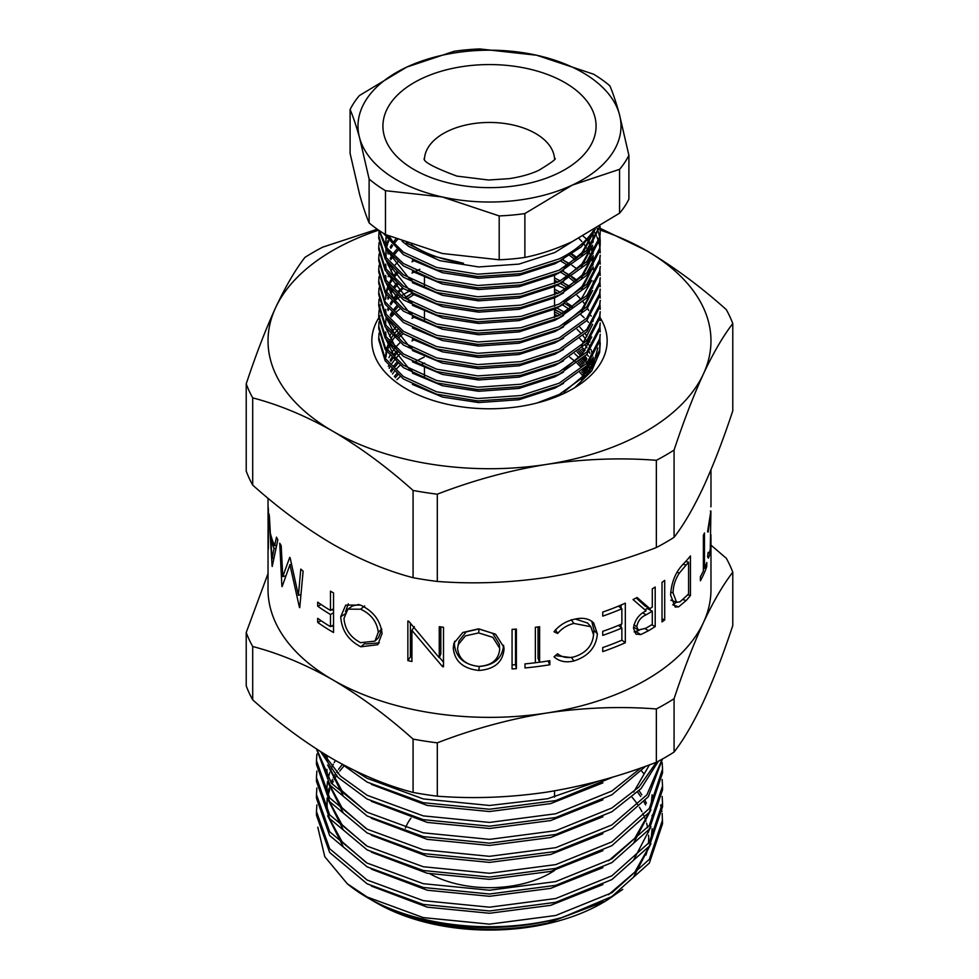 <?xml version="1.0" encoding="UTF-8"?>
<svg xmlns="http://www.w3.org/2000/svg" width="979" height="979" viewBox="0 0 979 979"><rect width="100%" height="100%" fill="white"/><g stroke="black" fill="none" stroke-linecap="round" stroke-linejoin="round"><path stroke-width="1.47" d="M554.555 309.743L561.922 313.268M564.846 303.539L571.601 307.639M581.073 314.834L584.169 317.722M586.837 320.488L588.465 322.336M581.612 349.222L584.169 351.62M586.837 354.386L588.465 356.246M582.334 347.606L585.124 350.323M581.612 360.529L584.169 362.928M586.837 365.693L588.465 367.541M582.334 358.914L585.124 361.618M581.612 371.824L584.169 374.223M582.334 370.209L585.124 372.926M400.117 308.752A110.737 63.929 0 0 0 396.14 312.117M393.631 314.504A110.737 63.929 0 0 0 391.331 316.915M600.127 317.722A117.664 67.93 180 0 1 572.703 388.883A117.664 67.93 180 0 1 406.297 388.883A117.664 67.93 180 0 1 378.763 317.881M378.873 317.722A117.664 67.93 180 0 1 380.133 315.801M395.467 300.015A117.664 67.93 180 0 1 399.579 297.041M402.063 295.389A117.664 67.93 180 0 1 408.304 291.681M557.124 285.256A117.664 67.93 180 0 1 565.813 289.148M400.056 376.523L396.96 379.668M400.056 365.216L396.434 368.961M394.243 371.592L392.493 374.002M400.056 353.921L396.434 357.653M394.243 360.296L392.077 363.307M389.862 367.052L389.214 368.337M400.056 342.613L396.434 346.346M394.243 348.989L392.077 351.999M389.862 355.744L388.932 357.653M400.056 331.318L396.434 335.051M394.243 337.694L392.077 340.704M391.319 341.891L390.682 342.956M389.862 344.449L388.932 346.346M388.406 347.533L387.39 350.274M386.57 353.186L385.861 357.359M397.584 336.311L401.574 332.444M564.724 312.448L556.892 307.981M389.532 336.311L390.719 334.108M391.6 332.652L392.126 331.844M392.946 330.657L395.406 327.463M554.555 309.34L562.582 313.659M579.849 372.399L582.897 375.863M589.211 371.836L588.342 370.148M587.681 368.961L586.127 366.452M583.888 363.307L581.134 359.978M578.956 357.653L574.771 353.749M579.849 361.092L582.897 364.567M585.124 367.504L586.923 370.209M587.633 371.396L588.416 372.791M579.849 349.797L582.897 353.26M585.124 356.197L586.923 358.914M589.174 362.976L589.909 364.567M579.849 338.489L582.897 341.952M585.124 344.902L586.923 347.606M589.174 351.681L589.909 353.26M592.246 360.101L592.662 362.034M592.882 363.295L593.054 364.567M589.774 371.127L593.25 357.298M579.849 327.182L582.897 330.657M585.124 333.594L586.923 336.311M589.174 340.374L589.909 341.965M593.323 357.641L591.683 368.569M622.754 889.385L605.132 901.365L547.885 922.964L602.905 901.537M633.694 876.817L650.949 843.751M651.757 838.697L652.149 832.077M645.602 804.946L644.109 802.082M640.719 796.465L637.623 792.133M608.497 894.72L634.82 872.118L649.566 845.832M651.059 839.798L652.149 828.675M646.409 803.245L645.21 800.761M641.808 794.777L639.054 790.689M547.885 922.964A162.649 93.898 180 0 1 374.492 901.72L374.492 901.72A162.649 93.898 180 0 1 374.198 901.549M371.408 886.117L427.26 907.166L489.5 913.26L550.663 905.33L602.905 884.575M633.694 859.868L650.949 826.79M651.757 821.748L652.149 815.115M371.408 869.168L427.26 890.217L489.5 896.299L550.663 888.369L602.905 867.627M633.694 842.919L650.949 809.841M651.757 804.787L652.149 798.166M608.497 860.81L634.82 838.208L649.566 811.921M651.059 805.901L652.149 794.777M371.408 852.207L427.26 873.268L489.5 879.35L550.663 871.42L602.905 850.678M371.408 835.258L427.26 856.307L489.5 862.401L550.663 854.471L602.905 833.716M371.408 818.297L427.26 839.358L489.5 845.44L550.663 837.51L602.905 816.767M633.694 792.06L649.432 764.856M371.408 801.348L427.26 822.409L489.5 828.491L550.663 820.561L602.905 799.819M371.408 784.399L427.26 805.448L489.5 811.542L550.663 803.6L602.905 782.857M343.91 766.019L339.774 771.036M338.526 772.737L337.926 773.581M336.433 775.809L334.218 779.517M333.301 781.205L331.979 783.91M330.926 786.357L330.29 787.997M329.69 789.686L328.051 795.609M327.488 798.558L326.876 804.946M327.121 798.007L327.047 811.065M327.671 815.788L342.993 846.211M342.258 764.55L338.526 769.347M337.351 771.036L336.58 772.186M335.185 774.45L333.301 777.815M332.456 779.517L331.024 782.71M330.058 785.219L329.69 786.296M329.14 787.997L327.561 794.777M326.851 803.245L327.586 811.872M328.834 817.465L341.952 841.585L366.219 862.585M335.43 760.475L334.218 762.555M333.301 764.256L331.979 766.961M330.926 769.396L330.29 771.036M329.69 772.737L328.051 778.648M327.488 781.609L326.876 787.997M327.586 794.924L326.851 786.296L327.047 794.116M327.671 798.827L342.993 829.25M328.834 800.516L341.952 824.636L366.219 845.623M326.851 772.737L327.047 777.155M327.671 781.878L342.993 812.301M326.851 769.347L327.586 777.975M328.834 783.555L341.952 807.687L366.219 828.675M326.851 755.776L327.047 760.206M327.671 764.929L342.993 795.352M326.949 755.519L327.586 761.013M328.834 766.606L341.952 790.726L366.219 811.726M358.534 772.443L366.219 777.815M710.962 534.742L710.264 553.013L708.441 558.152L707.56 556.843L708.196 552.303L708.82 553.159L708.086 553.098M708.196 552.303C708.967 554.09 709.665 552.927 710.277 548.803L710.925 511.075L708.196 532.013L707.56 531.83L710.864 511.075M710.962 506.131L710.852 506.853M703.375 570.892L703.375 535.391A221.474 127.87 180 0 0 704.464 532.955L704.464 568.456A221.474 127.87 180 0 0 706.752 562.509L706.752 566.572A221.474 127.87 180 0 1 700.389 580.792L700.389 576.741A221.474 127.87 180 0 0 703.375 570.892M686.144 600.555L678.606 606.858L675.167 607.029L670.603 595.048C671.386 582.003 675.743 571.54 683.685 563.659A221.474 127.87 180 0 0 690.452 555.925L690.452 595.477A221.474 127.87 180 0 1 686.144 600.555L682.999 599.613M664.704 619.952A221.474 127.87 180 0 1 662.012 621.922L662.012 582.358A221.474 127.87 180 0 0 664.704 580.388L664.704 619.952L662.012 618.74M649.86 608.62A221.474 127.87 180 0 0 652.283 607.139L652.283 588.881A221.474 127.87 180 0 0 655.196 587.021L655.196 626.572A221.474 127.87 180 0 1 648.6 630.684L640.78 634.576L635.946 634.111L633.499 628.298C634.661 620.16 638.871 614.347 646.103 610.847L633.034 599.552A221.474 127.87 180 0 0 637.084 597.508L649.86 608.62L644.855 605.866L636.228 597.949M625.312 642.726A221.474 127.87 180 0 1 602.746 651.61L602.746 647.56A221.474 127.87 180 0 0 621.861 640.193L621.861 628.016A221.474 127.87 180 0 1 602.746 635.383L602.746 631.333A221.474 127.87 180 0 0 621.861 623.966L621.861 608.754A221.474 127.87 180 0 1 602.746 616.109L602.746 612.059A221.474 127.87 180 0 0 625.312 603.174L625.312 642.726L621.861 640.156M554.016 656.787L557.638 653.752C562.019 657.374 567.526 658.402 574.159 656.848C586.017 653.054 592.479 645.712 593.555 634.784L590.839 626.719L573.878 623.439C567.404 624.994 561.983 628.347 557.638 633.474L554.016 631.773C559.156 625.385 565.764 621.249 573.853 619.389C581.22 617.455 587.253 618.141 591.965 621.432L593.666 622.987L597.374 633.854C596.199 647.254 588.379 656.297 573.914 660.96C565.801 662.869 559.168 661.486 554.016 656.787M535.366 662.771L535.366 627.27A221.474 127.87 180 0 0 539.613 626.719L539.613 662.22A221.474 127.87 180 0 0 549.843 660.703L549.843 664.753A221.474 127.87 180 0 1 524.989 667.947L524.989 663.884A221.474 127.87 180 0 0 535.366 662.771M516.386 668.645A221.474 127.87 180 0 1 512.066 668.926L512.066 629.375A221.474 127.87 180 0 0 516.386 629.093L516.386 668.645L515.541 664.68A214.56 123.868 180 0 1 512.066 664.912M478.878 670.468C463.153 668.706 454.623 661.253 453.265 648.11L453.913 643.215L462.834 632.458L478.486 628.861L495.521 634.159L503.891 647.18L504.014 649.371C502.704 662.293 494.322 669.33 478.878 670.468L479.208 666.466C463.973 664.741 455.7 657.301 454.391 644.17L454.611 641.257M408.781 621.249A221.474 127.87 180 0 1 407.864 621.029L407.864 660.592A221.474 127.87 180 0 0 411.914 661.498L411.914 630.366L442.606 666.699A221.474 127.87 180 0 0 443.499 666.809L443.499 627.245A221.474 127.87 180 0 1 439.253 626.707L439.253 657.766L408.781 621.249M360.798 646.801C348.267 640.254 341.573 630.219 340.741 616.697L345.685 605.12L360.48 605.083C373.378 611.141 380.574 620.649 382.055 633.584L377.808 644.708L360.798 646.801L364.824 643.546M317.685 606.185A221.474 127.87 180 0 0 330.474 614.494L330.474 626.67A221.474 127.87 180 0 1 317.685 618.361L317.685 622.411A221.474 127.87 180 0 0 332.897 632.14A221.474 127.87 180 0 0 333.533 632.507L333.533 592.956A221.474 127.87 180 0 1 332.897 592.589A221.474 127.87 180 0 1 330.474 591.169L330.474 610.443A221.474 127.87 180 0 1 317.685 602.134L317.685 606.185L321.173 604.545M710.974 537.434L710.974 589.493A221.474 127.87 180 0 1 703.424 622.595A221.474 127.87 180 0 1 546.82 713.006A221.474 127.87 180 0 1 332.897 679.915C305.84 664.545 279.113 653.421 252.704 646.507A248.813 143.656 180 0 1 246.218 632.532L246.218 685.863A248.813 143.656 0 0 0 252.704 699.85L252.704 646.507M632.067 797.261A159.185 91.904 180 0 1 636.264 802.547M637.525 804.334A159.185 91.904 180 0 1 637.953 804.971M639.422 807.259A159.185 91.904 180 0 1 641.894 811.591M642.836 813.451A159.185 91.904 180 0 1 643.827 815.605M644.867 818.126A159.185 91.904 180 0 1 645.956 821.185M646.581 823.229A159.185 91.904 180 0 1 647.657 827.744M648.184 830.816A159.185 91.904 180 0 1 648.379 832.407M648.6 835.173A159.185 91.904 180 0 1 648.392 843.702M647.682 848.438A159.185 91.904 180 0 1 645.969 855.046M636.166 873.868A159.185 91.904 180 0 1 634.453 876.132M615.669 894.182A159.185 91.904 180 0 1 603.566 902.259M605.132 901.365L602.061 903.127A159.185 91.904 180 0 1 376.939 903.127L374.492 901.72L376.939 903.127M317.771 827.182L324.783 856.698L347.239 883.707A173.026 99.895 0 0 0 367.149 897.474L373.917 901.378L367.149 897.486A173.026 99.895 0 0 0 367.149 897.486A173.026 99.895 0 0 0 562.656 917.372L611.851 896.544L649.358 863.074L662.526 823.78L662.171 813.427M347.239 883.707L367.149 897.009L423.283 917.604L489.5 924.152L555.717 915.487L611.851 892.762L649.358 859.305L662.526 820.01M661.939 811.53L660.654 804.946M644.109 773.899L641.6 771.036M354.728 770.62L367.149 778.329L423.283 798.925L489.5 805.472L547.591 798.754L599.344 780.899M613.539 776.836L555.717 800.589L489.5 809.241L423.283 802.707L367.149 782.111L341.438 763.804M322.923 753.059L340.374 775.992L367.149 795.291L423.283 815.886L489.5 822.421L555.717 813.757L611.851 791.044L641.037 767.866M645.736 766.202L611.851 794.826L555.717 817.538L489.5 826.203L423.283 819.656L367.149 799.06L337.988 777.424L320.574 751.591M316.743 749.143L331.624 783.457L367.149 812.24L423.283 832.835L489.5 839.382L555.717 830.718L611.851 808.005L638.944 787.018L656.419 762.249M658.439 761.185L641.025 788.621L611.851 811.775L555.717 834.487L489.5 843.152L423.283 836.604L367.149 816.009L330.18 785.378L316.486 748.984M316.866 754.087L316.474 760.671L329.642 797.848L367.149 829.189L423.283 849.784L489.5 856.331L555.717 847.667L611.851 824.954L646.923 794.813L662.122 759.178M662.453 758.994L648.331 796.71L611.851 828.723L555.717 851.449L489.5 860.113L423.283 853.566L367.149 832.97L329.642 801.617L316.474 764.452L316.474 760.671M316.866 771.036L316.474 777.632L329.642 814.797L367.149 846.15L423.283 866.745L489.5 873.28L555.717 864.616L611.851 841.903L649.358 808.434L662.526 769.151L662.171 762.555M662.526 769.151L662.526 772.92L649.358 812.215L611.851 845.685L555.717 868.397L489.5 877.062L423.283 870.515L367.149 849.919L329.642 818.566L316.474 781.401L316.474 777.632M316.866 787.997L316.474 794.581L329.642 831.746L367.149 863.099L423.283 883.694L489.5 890.241L555.717 881.577L611.851 858.864L649.358 825.395L662.526 786.1L662.171 779.517M662.526 786.1L662.526 789.882L649.358 829.164L611.851 862.634L555.717 885.346L489.5 894.011L423.283 887.463L367.149 866.88L329.642 835.528L316.474 798.35L316.474 794.581M316.866 804.946L316.474 811.53L329.642 848.707L367.149 880.048L423.283 900.643L489.5 907.19L555.717 898.526L611.851 875.813L649.358 842.344L662.526 803.061L662.171 796.465M662.526 803.061L662.526 806.831L649.358 846.125L611.851 879.595L555.717 902.308L489.5 910.972L423.283 904.425L367.149 883.829L329.642 852.476L316.474 815.311L316.474 811.53M378.616 230.163A221.474 127.87 0 0 0 275.576 307.749A221.474 127.87 0 0 0 332.897 431.262A221.474 127.87 0 0 0 546.82 464.364A221.474 127.87 0 0 0 703.424 373.941A221.474 127.87 0 0 0 646.103 250.428A221.474 127.87 0 0 0 600.237 230.114M674.078 450.071C683.721 420.97 693.499 395.602 703.424 373.941C713.385 352.758 723.175 335.981 732.781 323.596L732.781 410.837C723.2 439.779 713.41 465.16 703.424 486.967C693.462 508.162 683.685 524.94 674.078 537.312L674.078 450.071A248.813 143.656 180 0 1 656.358 460.301L656.358 547.542A248.813 143.656 0 0 0 674.078 537.312M377.258 229.221L322.642 247.173A248.813 143.656 180 0 0 304.922 257.404C295.279 269.837 285.501 286.627 275.576 307.749C265.615 329.495 255.825 354.875 246.218 383.878L246.218 471.119A248.813 143.656 0 0 0 252.704 485.107C279.113 508.688 305.84 528.415 332.897 544.287C360.272 559.78 386.999 570.916 413.077 577.696A248.813 143.656 0 0 0 437.295 581.44L437.295 494.187C473.261 480.297 509.765 470.361 546.82 464.364C583.998 458.894 620.502 457.536 656.358 460.301M437.295 581.44C473.114 584.206 509.631 582.848 546.82 577.377C584.096 571.32 620.6 561.383 656.358 547.542M252.704 485.107L252.704 397.866C279.125 404.768 305.852 415.904 332.897 431.262C360.235 447.354 386.962 467.081 413.077 490.442L413.077 577.696M732.781 323.596A248.813 143.656 180 0 0 726.296 309.609C700.169 286.247 673.442 266.521 646.103 250.428L600.188 228.315M252.704 397.866A248.813 143.656 180 0 1 246.218 383.878M437.295 494.187A248.813 143.656 180 0 1 413.077 490.442M373.917 901.39C420.113 928.667 498.837 935.655 562.656 917.372M710.974 545.132L726.296 558.263A248.813 143.656 180 0 1 732.781 572.238L732.781 625.581C723.2 654.523 713.41 679.903 703.424 701.71C693.462 722.894 683.685 739.683 674.078 752.056L674.078 698.712A248.813 143.656 180 0 1 656.358 708.955L656.358 762.286A248.813 143.656 0 0 0 674.078 752.056M246.218 632.532L268.026 573.572M413.077 739.096L413.077 792.427A248.813 143.656 0 0 0 437.295 796.184L437.295 742.841A248.813 143.656 180 0 1 413.077 739.096C386.999 715.759 360.272 696.032 332.897 679.915A221.474 127.87 180 0 1 268.026 589.493L268.05 539.637M252.704 699.85C279.113 723.432 305.84 743.159 332.897 759.031C360.272 774.524 386.999 785.66 413.077 792.427M656.358 708.955C620.527 706.189 584.01 707.536 546.82 713.006C509.557 719.063 473.041 729.012 437.295 742.841M437.295 796.184C473.114 798.95 509.631 797.591 546.82 792.121C584.096 786.064 620.6 776.127 656.358 762.286M732.781 572.238C723.175 584.622 713.397 601.4 703.424 622.595C693.438 644.402 683.66 669.771 674.078 698.712M268.026 498.238L268.075 523.227A221.474 127.87 180 0 0 268.185 525.27L268.185 507.012A221.474 127.87 180 0 0 268.393 509.508L268.393 549.072A221.474 127.87 180 0 1 268.05 543.48L268.026 541.705M268.038 520.118L268.026 518.209M272.101 566.143L268.944 513.804A221.474 127.87 180 0 0 269.421 516.52L270.339 533.298A221.474 127.87 180 0 0 274.585 545.731L276.482 537.165A221.474 127.87 180 0 0 277.828 539.796L272.211 566.486A221.474 127.87 180 0 1 272.101 566.143L272.284 566.119M290.151 557.871A221.474 127.87 180 0 1 289.723 557.369L282.796 576.558L281.181 545.584A221.474 127.87 180 0 1 279.737 543.21L281.891 586.262A221.474 127.87 180 0 0 282.111 586.605L289.943 564.736L299.427 607.359A221.474 127.87 180 0 0 299.745 607.665L303.123 571.246A221.474 127.87 180 0 1 300.798 569.105L298.411 595.342L290.151 557.871M592.564 367.26L597.826 347.937M572.727 306.745L566.878 302.903M710.264 553.013L709.163 552.964M705.308 566.4L706.752 566.572M703.375 568.297L704.464 568.456M676.489 602.232L672.695 604.777L678.606 606.858M687.686 594.742L690.452 595.477M676.93 572.274L679.328 573.107C675.216 579.433 673.136 586.066 673.075 592.993L676.575 602.256L679.903 601.877L687.074 595.452A221.474 127.87 180 0 0 688.592 593.69L688.592 562.252A221.474 127.87 180 0 1 686.083 565.116L679.328 573.107M670.713 592.075L673.075 592.993M685.741 561.444L688.592 562.252M639.054 630.415L634.147 631.944M640.78 634.576L636.044 631.663M650.019 608.534L650.019 609.99M655.196 626.572L651.659 624.761M652.283 611.19L646.128 614.824C641.025 616.99 637.904 620.943 636.778 626.658L638.332 630.084L645.981 628.163A221.474 127.87 180 0 0 652.283 624.382L652.283 611.19L647.192 608.485L644.953 609.844M633.56 627.037L638.332 630.084M636.778 626.658L633.927 624.81M621.861 628.016L618.471 625.397M621.861 608.754L618.471 606.123M621.078 605.034L621.078 608.143M621.078 624.296L621.078 627.417M590.839 626.719L587.547 623.023L575.358 619.046M573.878 623.439L571.246 619.744M557.638 633.474L555.509 629.668M591.757 621.286L593.996 630.366L593.555 634.955M597.374 633.854L593.996 630.366M573.914 660.96L571.271 657.264M570.341 657.472L555.399 655.636M547.995 660.996L549.843 664.753M539.6 662.171A214.56 123.868 180 0 1 535.366 662.734M527.253 663.664A214.56 123.868 180 0 1 524.989 663.897M538.046 626.927L538.046 658.329L539.613 662.22M515.541 629.154L515.541 664.68M453.265 648.11L454.391 644.17M503.561 645.296L503.561 645.381C502.288 658.304 494.175 665.328 479.208 666.466M504.014 649.371L503.561 645.381M499.608 648.11L499.29 644.084L492.694 633.327L479 628.934L466.175 631.896L458.98 640.951L457.56 648.502C458.857 659.051 465.894 665.01 478.67 666.405C491.421 665.634 498.433 660.005 499.682 649.518L499.608 648.11L492.816 637.341L478.67 632.923L465.368 635.885L457.976 645.002M499.363 645.528L499.486 647.156M479 628.934L478.67 632.923M440.819 626.915L440.819 653.874L439.253 657.766M411.914 657.215A214.56 123.868 180 0 1 410.409 656.872L407.864 660.592M410.409 656.872L410.409 623.305M414.35 626.621L411.914 630.366M443.499 664.325L442.606 666.699M443.499 662.134L439.412 657.374M340.741 616.697L345.391 613.735M345.452 611.851L348.291 603.823M379.35 642.885L365.938 643.974M364.653 605.952L360.627 609.207L347.9 609.146L343.984 618.373C344.865 629.277 350.409 637.378 360.627 642.677L374.92 641.135L378.359 637.855L381.724 629.778M358.889 604.484L352.464 605.964L347.9 609.146M381.749 628.91L378.273 632.361C377.001 621.824 371.127 614.102 360.627 609.207M374.92 641.135L378.273 632.361M317.685 622.411L321.173 620.772M330.474 626.67L333.533 624.957M330.474 614.494L333.533 612.781M333.533 610.553A214.56 123.868 180 0 1 331.967 609.599M330.474 610.443L333.533 608.73M333.533 626.793A214.56 123.868 180 0 1 331.967 625.826M300.945 594.486L298.411 595.342M285.758 575.897L282.796 576.558M291.473 564.308L289.943 564.736M274.585 545.731L276.445 545.462M275.821 548.228L274.022 548.473A221.474 127.87 180 0 1 270.681 538.67L272.162 558.63L274.022 548.473M271.868 538.56L270.681 538.67M273.667 558.458L272.162 558.63M268.393 542.501L268.062 522.137M268.185 542.513A221.474 127.87 180 0 1 268.026 537.667L268.124 524.144M383.291 233.222L403.421 254.638L436.634 269.886L477.887 276.58L520.914 273.606L559.156 261.283L581.147 246.953L595.379 229.245M583.154 236.172L586.654 239.157C579.458 246.904 570.292 253.475 559.156 258.884L520.914 271.195L477.887 274.181L436.634 267.487L403.421 252.227L385.493 234.556L442.337 253.488L499.192 259.778A144.929 83.668 0 0 0 524.879 257.428C540.322 254.307 556.096 249.033 572.226 241.629L619.572 213.189A144.929 83.668 0 0 0 628.897 199.178L628.897 155.318A144.929 83.668 180 0 1 619.572 169.33L619.572 213.189M413.738 340.019L411.988 340.949M413.738 317.416L411.988 318.346M599.98 338.771L599.625 350.103L586.8 374.627L559.156 394.513L536.725 403.067M413.738 294.814L411.988 295.731M378.763 337.571L378.763 339.97L385.163 360.774L403.421 378.959L436.634 394.207L477.887 400.913L520.914 397.927L559.156 385.616L586.8 365.73L599.625 341.206L600.237 334.316L599.625 338.795L586.8 363.331L559.156 383.205L520.914 395.528L477.887 398.502L436.634 391.808L403.421 376.56L385.163 358.363L378.763 337.571L379.044 333.117M404.792 297.653L411.584 293.553L405.269 298.02M378.763 326.264L378.763 328.663L385.163 349.466L403.421 367.651L436.634 382.911L477.887 389.605L520.914 386.619L559.156 374.308L586.8 354.435L599.625 329.899L600.237 323.009L599.625 327.5L586.8 352.024L559.156 371.91L520.914 384.221L477.887 387.207L436.634 380.501L403.421 365.253L385.163 347.068L378.763 326.264L379.044 321.81M397.89 291.424L402.504 287.899M419.844 269.262L416.222 270.95M413.738 272.211L411.988 273.129M378.763 314.957L378.763 317.367L385.163 338.171L403.421 356.356L436.634 371.604L477.887 378.298L520.914 375.324L559.156 363.013L586.8 343.127L599.625 318.603L600.237 311.714L599.625 316.193L586.8 340.729L559.156 360.602L520.914 372.913L477.887 375.899L436.634 369.205L403.421 353.945L385.163 335.76L378.763 314.969L379.044 310.514M379.216 309.303L380.231 304.861M388.675 289.27L389.838 287.899M413.738 260.903L411.988 261.834M378.763 303.661L378.763 306.06L385.163 326.864L403.421 345.049L436.634 360.296L477.887 367.003L520.914 364.017L559.156 351.706L586.8 331.82L599.625 307.296L600.237 300.406L599.625 304.897L586.8 329.421L559.156 349.307L520.914 361.618L477.887 364.592L436.634 357.898L403.421 342.65L385.163 324.465L378.763 303.661L379.044 299.207M378.763 292.354L378.763 294.765L385.163 315.568L403.421 333.753L436.634 349.001L477.887 355.695L520.914 352.721L559.156 340.398L586.8 320.525L599.625 296.001L600.237 289.111L599.625 293.59L586.8 318.114L559.156 338L520.914 350.311L477.887 353.297L436.634 346.59L403.421 331.343L385.163 313.158L378.763 292.354L379.044 287.912M378.763 281.059L378.763 283.457L385.163 304.261L403.421 322.446L436.634 337.694L477.887 344.4L520.914 341.414L559.156 329.103L586.8 309.217L599.625 284.693L600.237 277.803L599.625 282.295L586.8 306.819L559.156 326.692L520.914 339.015L477.887 341.989L436.634 335.295L403.421 320.047L385.163 301.862L378.763 281.059L379.044 276.604M378.763 269.751L378.763 272.15L385.163 292.954L403.421 311.138L436.634 326.399L477.887 333.093L520.914 330.119L559.156 317.796L586.8 297.922L599.625 273.386L600.237 266.508L599.625 270.987L586.8 295.511L559.156 315.397L520.914 327.708L477.887 330.694L436.634 323.988L403.421 308.74L385.163 290.555L378.763 269.751L379.044 265.297M378.763 258.456L378.763 260.855L385.163 281.658L403.421 299.843L436.634 315.091L477.887 321.797L520.914 318.811L559.156 306.5L586.8 286.614L599.625 262.091L600.237 255.201L599.625 259.68L586.8 284.216L559.156 304.09L520.914 316.413L477.887 319.387L436.634 312.693L403.421 297.445L385.163 279.248L378.763 258.456L379.044 254.002M378.763 249.559L385.163 270.351L403.421 288.536L436.634 303.796L477.887 310.49L520.914 307.504L559.156 295.193L586.8 275.319L599.625 250.783L600.237 243.893L599.625 248.385L586.8 272.908L559.156 292.794L520.914 305.105L477.887 308.091L436.634 301.385L403.421 286.137L385.163 267.952L378.763 247.149L379.044 242.694M378.763 235.841L378.763 238.252L385.163 259.056L403.421 277.241L436.634 292.488L477.887 299.182L520.914 296.209L559.156 283.898L586.8 264.012L599.625 239.488L600.237 232.598L599.625 237.077L586.8 261.613L559.156 281.487L520.914 293.798L477.887 296.784L436.634 290.09L403.421 274.83L385.163 256.645L378.763 235.853L379.044 231.399M378.934 230.383L386.252 249.376L403.421 265.933L436.634 281.181L477.887 287.887L520.914 284.901L559.156 272.59L586.8 252.704L599.894 226.479M599.442 226.761L586.384 250.759L559.156 270.192L520.914 282.503L477.887 285.476L436.634 278.782L403.421 263.535L387.133 248.213L379.289 230.628M591.805 365.632L590.924 364.421M586.69 359.281L584.426 356.919M578.479 350.923L581.636 354.288M557.565 316.156L554.555 314.785M574.783 387.647L591.659 370.992L599.625 352.501L600.237 343.213M600.225 344.412L599.833 339.97M557.565 293.553L554.555 292.183M557.565 282.258L554.555 280.887M563.537 282.858L569.705 286.455M599.98 327.463L600.237 331.918M563.537 271.562L569.705 275.16M571.932 276.604L577.12 280.324M599.98 316.156L600.237 320.61M563.537 260.255L569.705 263.853M571.932 265.297L577.12 269.029M599.98 304.861L600.237 309.303M571.932 254.002L577.12 257.722M599.98 293.553L600.237 298.008M599.98 282.258L600.237 286.7M599.98 270.95L600.237 275.405M599.98 259.655L600.237 264.097M594.204 231.387L596.492 235.841M597.006 237.04L598.585 241.495M598.928 242.694L599.833 247.149M599.98 248.348L600.237 252.802M600.225 242.694L599.833 238.252M599.637 237.04L598.585 232.586M598.218 231.387L597.055 228.229M599.98 237.04L600.237 241.495M600.225 231.399L599.833 226.944M600.054 226.382L600.237 230.187M402.149 241.323L408.794 246.451L439.938 260.708L478.609 266.949L518.956 264.11L554.812 252.521L572.458 241.532M411.29 244.64A103.823 59.939 0 0 0 463.508 263.253L431.788 255.8L406.273 242.865M424.188 357.115L415.94 361.227M397.89 374.798L395.283 377.723M396.642 373.758L394.329 376.523M397.89 363.49L394.794 367.015M392.579 369.976L391.233 372.044M396.642 362.463L393.864 365.828M391.649 369.01L390.535 370.857M397.89 352.195L394.794 355.707M392.579 358.669L390.866 361.361M388.675 365.632L388.345 366.403M396.642 351.155L393.864 354.52M391.649 357.714L390.193 360.174M403.189 333.594L398.808 337.571M397.89 329.593L394.794 333.105M392.579 336.066L390.866 338.758M390.193 339.946L389.397 341.487M388.675 343.029L388.1 344.412M387.66 345.599L386.595 349.197M386.179 351.253L385.702 355.72M412.392 384.417L442.471 397.058L478.609 402.565L518.956 399.726L554.812 388.137L563.549 383.364M413.627 294.74L406.848 299.207M397.89 306.99L394.794 310.502M392.579 313.464L390.866 316.156M388.675 320.427L388.1 321.81M385.677 334.304L385.775 336.69M386.118 339.603L395.859 359.366M412.392 373.121L442.471 385.75L478.609 391.27L518.956 388.43L554.812 376.842L563.549 372.057M396.642 305.95L393.864 309.315M391.649 312.497L390.193 314.969M388.039 319.619L387.66 320.622M385.677 331.93L386.105 337.192M386.864 340.668L408.794 368.41L412.012 370.503M397.89 295.682L394.794 299.195M392.579 302.168L390.866 304.848M388.675 309.119L388.1 310.502M386.179 317.343L385.702 321.81M385.677 322.997L385.775 325.395M386.118 328.308L395.859 348.059M412.392 361.814L442.471 374.443L478.609 379.962L518.956 377.123L554.812 365.534L563.549 360.761M403.189 288.377L398.808 292.366M396.642 294.642L393.864 298.008M391.649 301.202L390.193 303.661M388.039 308.312L387.66 309.315M397.89 284.375L394.794 287.899M392.579 290.861L390.866 293.553M388.675 297.824L388.1 299.207M385.677 311.701L385.775 314.088M386.118 317L395.859 336.764M412.392 350.506L442.471 363.148L478.609 368.667L518.956 365.828L554.812 354.239L563.549 349.454M396.642 283.347L393.864 286.712M391.649 289.894L390.193 292.366M388.039 297.016L387.66 298.02M385.677 309.327L386.105 314.589M386.864 318.065L408.794 345.795L412.012 347.9M397.89 273.08L394.794 276.592M392.579 279.553L390.866 282.246M390.193 283.433L389.397 284.975M388.675 286.517L388.1 287.899M387.66 289.086L386.595 292.684M386.179 294.74L385.702 299.207M412.392 339.211L442.471 351.84L478.609 357.359L518.956 354.52L554.812 342.931L563.549 338.147M396.642 272.04L393.864 275.405M391.649 278.599L390.193 281.059M389.569 282.246L388.687 284.13M388.039 285.709L387.66 286.712M387.268 287.899L386.216 292.134M385.922 294.104L385.677 298.02M397.89 261.772L394.794 265.297M392.579 268.258L390.866 270.938M388.675 275.221L388.1 276.592M412.392 327.904L442.471 340.545L478.609 346.064L518.956 343.225L554.812 331.636L563.549 326.851M397.89 250.477L394.794 253.989M392.579 256.951L390.866 259.643M388.675 263.914L388.1 265.297M385.677 277.791L385.775 280.178M386.118 283.09L395.859 302.854M412.392 316.609L442.471 329.238L478.609 334.757L518.956 331.918L554.812 320.329L563.549 315.544M396.642 249.437L393.864 252.802M391.649 255.996L390.193 258.456M388.039 263.106L387.66 264.11M385.677 275.417L386.105 280.679M386.864 284.155L408.794 311.897L412.012 314.002M397.535 239.549L394.794 242.682M392.579 245.656L390.866 248.336M388.675 252.619L388.1 253.989M412.392 305.301L442.471 317.942L478.609 323.449L518.956 320.61L554.812 309.021L563.549 304.249M395.957 238.913L393.864 241.495M391.649 244.689L390.193 247.149M388.039 251.799L387.66 252.802M385.677 264.122L386.105 269.384M386.864 272.847L408.794 300.59L412.012 302.695M390.193 238.227L389.397 239.769M388.675 241.311L388.1 242.694M387.66 243.881L386.595 247.479M386.179 249.535L385.702 254.002M385.677 255.189L385.775 257.575M386.118 260.487L395.859 280.251M412.392 294.006L442.471 306.635L478.609 312.154L518.956 309.315L554.812 297.726L563.549 292.941M389.569 237.04L388.687 238.913M388.039 240.504L387.66 241.507M387.268 242.694L386.216 246.928M385.922 248.899L386.105 258.077M386.864 261.552L408.794 289.294L412.012 291.387M386.864 235.144L386.595 236.172M386.179 238.227L385.702 242.694M412.392 282.698L442.471 295.328L478.609 300.847L518.956 298.008L554.812 286.419L563.549 281.646M386.35 234.923L386.216 235.621M385.922 237.591L386.105 246.769M386.864 250.245L408.794 277.987L412.012 280.092M412.392 271.391L442.471 284.032L478.609 289.551L518.956 286.712L554.812 275.123L563.549 270.339M389.116 236.11L395.859 246.341M412.392 260.096L442.471 272.725L478.609 278.244L518.956 275.405L554.812 263.816L563.549 259.031M586.69 374.749L586.115 373.856M585.307 372.669L582.994 369.597M580.792 367.015L577.12 363.295M574.991 361.361L569.705 357.164M587.559 373.794L586.874 372.669M586.115 371.482L584.059 368.569M581.832 365.828L578.479 362.218M590.202 370.135L589.321 368.202M588.734 367.015L587.559 364.873M586.69 363.442L586.115 362.548M585.307 361.361L582.994 358.29M580.792 355.707L577.12 351.987M590.68 368.961L589.872 367.015M589.321 365.828L588.367 363.943M587.559 362.487L586.874 361.361M586.115 360.174L584.059 357.274M593.298 361.373L593.237 360.101M593.127 358.84L592.993 357.702M592.674 355.72L591.561 351.253M591.169 350.066L590.937 349.405M590.313 347.814L589.321 345.599M588.734 344.412L587.559 342.271M586.69 340.839L586.115 339.946M585.307 338.758L582.994 335.687M580.792 333.105L577.12 329.385M557.969 315.972L554.555 314.247M560.269 314.846L554.555 311.873M581.612 379.766L592.65 358.241M563.965 392.028L581.967 376.976L591.744 359.562M569.35 309.327L562.533 304.861M557.969 293.37L554.555 291.644M560.269 292.244L554.555 289.27M591.169 316.156L590.937 315.495M588.734 310.502L587.559 308.373M585.307 304.848L582.994 301.777M580.792 299.195L577.12 295.474M567.661 287.912L560.477 283.445M557.969 282.062L554.555 280.337M563.965 369.426L581.967 354.374L591.744 336.96M569.35 286.712L562.533 282.258M560.269 280.949L554.555 277.963M581.612 345.856L592.65 324.33M593.115 321.21L593.323 317.343M574.991 282.246L569.705 278.048M567.661 276.604L560.477 272.138M576.325 281.059L571.406 276.947M569.35 275.417L562.533 270.95M567.661 265.297L560.477 260.842M569.35 264.11L562.533 259.655M574.991 259.643L569.705 255.446M576.325 258.456L571.406 254.344M581.612 311.958L592.65 290.42M563.965 324.22L581.967 309.156L591.744 291.754M592.662 288.01L593.323 281.071M563.965 312.913L581.967 297.861L591.744 280.447M593.323 269.763L593.213 266.949M592.882 264.11L591.916 259.643M590.924 256.584L589.872 253.989M589.321 252.802L588.367 250.918M587.559 249.461L586.874 248.336M586.115 247.149L584.059 244.248M581.832 241.507L578.944 238.362M581.612 289.343L592.65 267.818M593.115 264.697L593.323 260.842M593.298 259.655L592.993 255.984M592.674 254.002L591.561 249.535M591.169 248.348L590.937 247.675M590.313 246.096L589.321 243.881M588.734 242.694L587.559 240.553M563.965 301.618L581.967 286.553L591.744 269.152M592.662 265.407L593.213 255.641M592.882 252.815L591.916 248.348M590.924 245.288L589.872 242.694M589.321 241.507L588.367 239.622M581.612 278.048L592.65 256.51M593.115 253.39L593.323 247.161L592.662 254.099M563.965 290.31L581.967 275.258L591.744 257.844M581.612 266.741L592.65 245.215M593.115 242.094L593.323 238.227M593.298 237.053L592.993 233.381M563.965 279.015L581.967 263.951L591.744 246.549M592.662 242.792L593.213 233.039M581.612 255.446L592.65 233.908M563.965 267.708L581.967 252.643L591.744 235.241M369.12 179.022L359.611 137.953C356.38 126.279 353.211 116.807 350.103 109.55L350.103 153.409L359.611 194.466C362.842 206.141 366.011 215.613 369.12 222.882A144.929 83.668 0 0 0 385.481 234.544L385.481 190.685A144.929 83.668 180 0 1 369.12 179.022L369.12 222.882M350.103 109.55A144.929 83.668 180 0 1 359.428 95.538L406.774 67.086L454.121 51.287A144.929 83.668 180 0 1 479.808 48.95L536.663 55.24L593.519 74.171A144.929 83.668 180 0 1 609.88 85.846C613.001 93.14 616.17 102.611 619.389 114.249L628.897 155.318M524.879 257.428L524.879 213.569A144.929 83.668 180 0 1 499.192 215.918L499.192 259.778M619.572 169.33L572.226 185.129L524.879 213.569M499.192 215.918L442.337 196.975L385.481 190.685M406.774 67.086A131.504 75.921 180 0 1 536.663 55.24A131.504 75.921 180 0 1 619.389 114.249A131.504 75.921 180 0 1 572.226 185.129A131.504 75.921 180 0 1 442.337 196.975A131.504 75.921 180 0 1 359.611 137.953A131.504 75.921 180 0 1 406.774 67.086M586.654 239.157A110.737 63.929 0 0 0 593.58 230.322M424.445 362.976A102.428 59.144 0 0 0 422.194 364.078M430.001 873.855A85.822 49.55 0 0 0 554.701 870.355M410.947 818.187A85.822 49.55 0 0 0 405.428 828.173M683.146 564.234L686.083 565.116M648.6 630.684L645.039 628.689M646.128 614.824L642.824 612.915M556.549 173.944A106.589 61.542 180 0 1 406.64 164.815A106.589 61.542 180 0 1 422.451 78.271A106.589 61.542 180 0 1 572.36 87.4A106.589 61.542 180 0 1 556.549 173.944M554.53 158.916A65.055 37.557 0 0 0 516.655 125.875A65.055 37.557 0 0 0 448.578 130.819A65.055 37.557 0 0 0 424.47 158.916M710.974 469.798L710.974 506.302M554.555 790.861L554.555 797.102M710.313 511.075L710.925 511.075M670.835 600.164L676.575 602.269M554.799 158.439C556.978 158.525 551.703 162.453 538.976 170.224C530.765 174.103 520.779 176.918 509.031 178.667L488.558 180.014L456.838 176.098C433.746 167.446 422.867 161.559 424.201 158.439M554.555 317.526L554.555 309.144M554.555 306.219L554.555 297.849M554.555 294.924L554.555 286.541M554.555 283.616L554.555 275.246M378.763 249.547L378.763 247.149M593.323 238.24L593.323 235.866M424.445 376.303L424.445 368.104M424.445 319.79L424.445 311.591M424.445 285.88L424.445 277.681"/></g></svg>
